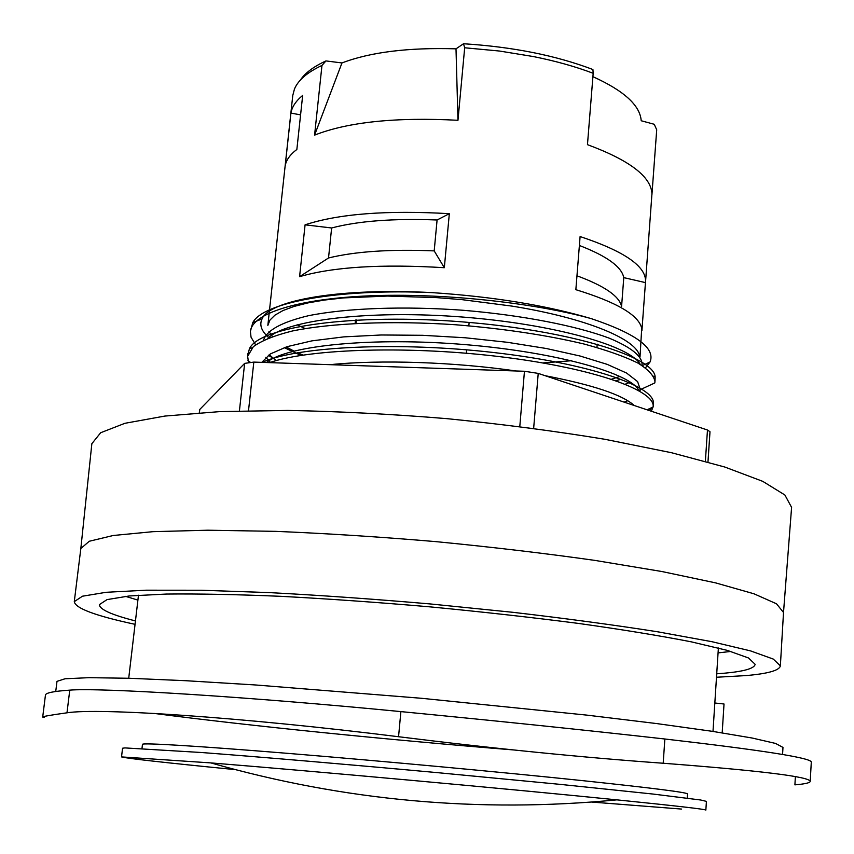 <?xml version="1.0" encoding="UTF-8"?>
<svg xmlns="http://www.w3.org/2000/svg" width="854" height="854" viewBox="0 0 854 854"><rect width="100%" height="100%" fill="white"/><g stroke="black" fill="none" stroke-linecap="round" stroke-linejoin="round"><path stroke-width="1.28" d="M141.988 748.478L142.469 744.336C142.17 742.692 195.427 745.82 288.14 753.388C380.628 760.946 501.971 772.187 583.015 780.684C652.52 788.05 687.353 792.469 687.545 793.942L687.267 798.106M437.088 219.99L434.195 250.895C390.438 249.09 355.221 251.45 328.523 257.972L331.63 227.975C358.296 220.972 393.448 218.314 437.088 219.99L449.332 213.681L444.326 267.708C381.418 263.897 333.167 266.886 299.583 276.675L305.081 224.826C338.632 213.799 386.713 210.084 449.332 213.681M579.386 245.482C606.852 256.072 621.648 266.779 623.772 277.625L621.595 306.362M621.541 306.287C619.171 296.06 604.312 285.887 576.962 275.789M640.009 357.004L641.717 328.416C638.92 315.233 616.962 302.316 575.852 289.677L580.101 236.547C624.359 251.279 646.179 266.32 645.56 281.681L645.453 282.61L623.772 277.625M596.946 347.471L597.202 344.173M355.136 323.388L355.467 320.069M356.011 323.346L356.481 320.015M331.63 227.975L305.081 224.826M299.583 276.675L328.523 257.972M302.668 95.424L296.861 149.45C290.136 154.542 286.239 159.976 285.204 165.74L290.915 113.08C292.004 106.846 295.922 100.964 302.668 95.424M707.977 462.025L709.994 431.74L707.475 430.01L538.223 373.39L524.452 371.266L253.819 362.096L244.65 363.377L199.772 409.45L199.27 412.802M135.06 624.327C95.467 615.841 75.205 608.272 74.287 601.611L80.831 548.514L91.858 443.685L100.676 432.732L124.897 423.306L164.843 416.069L219.756 411.617L287.552 410.432C338.12 411.34 391.239 414.083 446.898 418.652C502.472 424.203 555.207 431.099 605.112 439.33L671.586 452.737L724.79 467.031L762.771 481.357L784.89 495L791.594 507.372L783.513 612.467L780.364 665.874C779.456 670.443 768.002 673.678 746.012 675.589L716.495 677.243M135.455 620.922C111.575 614.848 99.555 609.414 99.374 604.632L107.038 599.604L129.285 595.964L166.359 594.053C198.203 593.701 236.344 594.459 280.785 596.316C328.021 598.835 377.681 602.337 429.775 606.842C481.816 611.816 531.295 617.335 578.211 623.388C622.256 629.579 659.907 635.718 691.164 641.813L727.288 650.385L748.51 657.975L755.149 664.316C754.381 668.426 744.272 671.383 724.832 673.165L716.709 673.817M74.287 601.611L82.475 596.209L106.238 592.281L145.981 590.199L200.978 590.242L269.149 592.591C320.122 595.291 373.753 599.07 430.042 603.927L512.891 612.307C566.383 618.552 614.688 625.053 657.804 631.821L711.905 641.696L750.623 650.919L773.286 659.074L780.364 665.874M80.831 548.514L89.296 541.255L113.24 535.49L153.015 531.668L207.874 530.206L275.767 531.359C326.474 533.451 379.784 536.867 435.711 541.617C491.573 547.04 544.628 553.296 594.875 560.395L661.861 571.518L715.556 582.866L753.986 593.797L776.499 603.789L783.513 612.467M269.533 362.63C311.251 348.24 413.155 345.678 504.138 357.196C595.259 368.618 655.296 390.662 653.161 406.707L651.324 411.222M248.493 362.235L247.639 356.342L253.35 346.671C261.623 340.639 274.646 335.408 292.442 330.978C331.608 322.908 392.018 320.517 455.449 324.744C503.924 328.694 546.795 335.12 584.072 344.023C606.415 350.087 624.306 356.396 637.735 362.961C648.314 369.504 654.057 375.749 654.975 381.695L654.794 382.955L640.34 389.637L637.607 381.61L626.58 373.049L607.215 364.37L580.09 356.022L546.293 348.496L507.361 342.294L465.355 337.778L422.559 335.302L381.29 334.981L343.799 336.882L311.956 340.853L287.136 346.649L270.312 353.951L261.762 362.363M273.216 358.232L268.316 355.285M255.624 344.835L251.044 337.181L250.393 331.48C251.994 313.557 297.331 298.761 370.028 295.804C442.607 292.847 533.675 302.658 591.16 318.595C636.166 333.722 655.776 348.208 650.001 362.043L645.507 367.807M621.189 379.272L615.926 380.692M591.149 318.595C546.229 305.337 493.196 296.68 432.049 292.623C338.344 288.471 263.117 302.273 252.773 322.652L250.382 331.48M654.997 381.204L655.146 377.18C655.178 357.228 570.707 330.359 462.388 321.883C354.1 313.183 259.178 326.474 249.389 348.838L247.938 354.72M649.318 410.55L652.072 407.454M653.118 405.148L653.395 403.237C654.911 386.478 589.655 363.526 494.317 352.595C399.138 341.579 297.406 346.212 262.135 362.374M55.734 691.473L56.994 681.353L65.021 678.77L89.062 677.67L129.562 678.279L185.852 680.713L255.837 684.993L421.449 698.284L586.741 715.108L656.342 723.53L712.151 731.302L752.107 738.016L775.549 743.428L782.979 747.421L782.563 754.466M154.563 713.474C249.475 725.889 388.901 739.895 513.542 749.94M795.373 776.649L794.903 784.858C804.852 784.004 809.955 782.862 810.211 781.442C810.2 776.809 761.192 770.746 663.195 763.241C582.577 757.477 494.359 748.638 398.551 736.724C242.653 717.253 98.765 707.688 66.986 712.812C50.503 715.108 42.412 716.527 42.7 717.072L44.355 717.392L44.483 716.41M301.547 355.307L295.9 353.033M42.7 717.072L45.433 695.199C45.411 692.914 53.524 691.228 69.761 690.139C99.256 687.534 247.158 696.629 400.889 711.606C496.676 720.893 584.659 730.021 664.86 738.998C761.821 750.164 810.627 757.829 811.3 761.992L810.211 781.442M639.678 356.556C637.639 339.582 586.869 318.147 511.994 306.106L462.153 299.669L436.725 297.63L387.449 296.071L343.425 297.918L324.435 300.053L307.878 302.914L294.011 306.447L282.994 310.546L274.956 315.137L269.907 320.133L267.846 325.417L292.773 95.488L294.459 89.029C298.153 80.18 307.323 72.312 321.969 65.427L314.582 135.124C348.08 121.983 395.882 117.041 457.968 120.286L456.004 48.838C408.372 47.397 370.369 52.105 341.963 62.95L314.582 135.124M268.978 331.533L272.373 336.519M286.143 346.97L293.957 351.058M297.576 352.734L303.042 355.083M611.56 379.208L620.036 376.4M638.621 363.452L639.027 362.598M593.178 73.295L592.922 69.526C555.922 55.467 512.784 46.874 463.508 43.746L464.683 47.771L499.537 51.048L533.43 56.567C555.644 61.029 575.564 66.612 593.178 73.295L587.467 144.657C629.665 160.296 651.164 176.693 651.944 193.847L645.56 281.681M464.683 47.771L457.968 120.286M592.911 76.679C624.018 90.759 640.116 105.448 641.205 120.756L654.239 124.278L656.715 129.787L651.944 194.498M469.134 322.428L468.825 325.801M466.668 349.841L466.369 353.236M571.657 360.719L542.856 362.918M645.453 282.61L641.92 330.583M305.156 328.555L297.107 324.808M321.969 65.427L325.972 60.922C313.674 66.559 305.134 72.942 300.373 80.073M341.963 62.95L325.972 60.922M434.195 250.895L444.326 267.708M300.576 114.874L290.915 113.08M463.508 43.746L456.004 48.838M722.185 732.849L724.021 704.006L714.83 702.991M295.409 352.83L284.211 347.61M269.021 337.778C261.473 331.277 259.146 324.99 262.039 318.926C269.597 300.085 340.735 287.659 432.049 292.623M616.887 799.856C512.678 789.277 315.297 771.311 210.885 762.91C343.895 800.817 479.222 813.136 616.887 799.856C676.336 805.898 706.002 809.304 705.852 810.094L706.418 801.372L700.686 800.006L653.011 794.049L559.722 784.324L435.711 772.486C347.354 764.383 260.748 757.018 201.544 752.513L124.919 747.912L122.549 748.232L121.535 756.911C126.146 758.352 164.064 762.59 235.309 769.625M210.885 762.91L121.535 756.911M591.662 802.055L681.609 809.069M199.398 412.792L199.772 409.45M244.65 363.377L239.419 410.881M248.514 410.667L253.819 362.096M524.452 371.266L519.798 426.552M533.654 428.356L538.223 373.39M707.475 430.01L705.372 461.288M718.065 652.894L730.907 651.442M125.538 596.348L137.9 600.095M642.005 365.448C642.998 356.823 632.056 347.717 609.201 338.152C576.172 325.78 522.018 315.158 463.049 310.269C403.867 305.956 346.564 308.048 308.529 315.692C281.799 322.097 266.8 330.252 263.523 340.17M269.288 354.613L273.301 358.306M273.312 358.306L276.29 360.58M624.125 402.127L627.722 400.729M639.859 391.228L640.34 389.637L638.781 390.609M634.266 405.522C622.481 394.804 592.772 384.866 545.119 375.696M516.104 370.978C454.584 362.085 380.649 359.481 330.071 364.679M295.858 353.033L300.95 355.403M625.245 384.204L629.259 382.56M640.244 364.38C630.572 346.19 554.908 324.221 462.889 317.069C370.871 309.767 286.613 319.631 267.868 338.237M265.797 357.292L270.366 362.352M631.682 404.657L632.633 404.113M639.016 390.737C631.661 373.742 558.313 352.446 466.22 344.706C374.191 336.86 287.446 345.155 266.469 362.523M664.86 738.998L663.195 763.241M400.889 711.606L398.551 736.724M69.761 690.139L66.986 712.812M653.129 406.963L647.054 409.803M247.959 360.601L250.105 362.117M650.001 362.043L642.229 365.597M247.991 353.278L247.713 355.755M653.385 403.622L653.161 406.707M138.476 595.227L128.719 678.247M718.385 647.994L712.994 731.419M653.62 376.198L655.146 377.18M252.346 347.621L249.389 348.838M652.349 402.565L653.395 403.237M262.039 318.926L252.773 322.652"/></g></svg>
